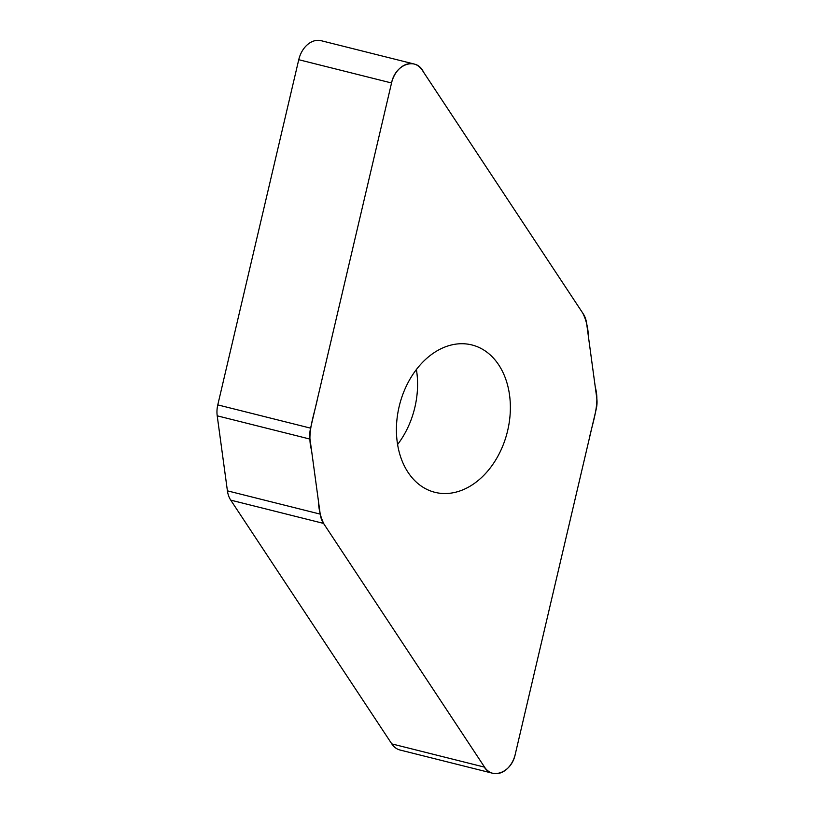 <?xml version="1.0" encoding="UTF-8"?>
<svg xmlns="http://www.w3.org/2000/svg" width="814" height="814" viewBox="0 0 814 814"><rect width="100%" height="100%" fill="white"/><g stroke="black" fill="none" stroke-linecap="round" stroke-linejoin="round"><path stroke-width="1.22" d="M596.214 409.116A23.392 17.104 104.1 0 0 596.784 398.178L586.589 323.158A23.392 17.104 104.1 0 0 583.262 313.868L422.212 70.116A23.392 17.104 104.1 0 0 413.939 63.97A23.392 17.104 104.1 0 0 391.544 82.977L310.582 428.154A23.392 17.104 104.1 0 0 310.002 439.092L320.207 514.112A23.392 17.104 104.1 0 0 323.534 523.402L484.574 767.154A23.392 17.104 104.1 0 0 492.846 773.3A23.392 17.104 104.1 0 0 515.252 754.293L596.214 409.116M492.846 773.3L400.061 750.03A23.392 17.104 -75.9 0 1 391.788 743.884L230.738 500.132A23.392 17.104 -75.9 0 1 227.411 490.842L217.216 415.822A23.392 17.104 -75.9 0 1 217.786 404.884L298.748 59.707A23.392 17.104 -75.9 0 1 321.154 40.7L413.939 63.97M507.661 430.606A75.967 55.556 -75.9 0 1 434.92 492.317A75.967 55.556 -75.9 0 1 399.501 405.118A75.967 55.556 -75.9 0 1 471.876 344.943A75.967 55.556 -75.9 0 1 507.661 430.606M397.598 444.495A75.967 55.556 104.1 0 0 414.875 407.336A75.967 55.556 104.1 0 0 416.402 369.505M391.544 82.977C395.329 63.777 416.585 56.766 423.524 72.11L582.722 313.054C586.192 319.892 588.095 327.808 588.441 336.782L595.299 387.271C600.111 403.897 592.623 422.008 589.122 439.326L515.252 754.293C511.457 773.493 490.201 780.494 483.262 765.16L324.074 524.216C320.604 517.378 318.691 509.462 318.355 500.488L311.487 450C306.675 433.374 314.163 415.262 317.663 397.944L391.544 82.977L298.748 59.707M484.574 767.154L391.788 743.884M323.534 523.402L230.738 500.132M227.411 490.842L320.207 514.112M310.002 439.092L217.216 415.822M217.786 404.884L310.582 428.154"/></g></svg>

